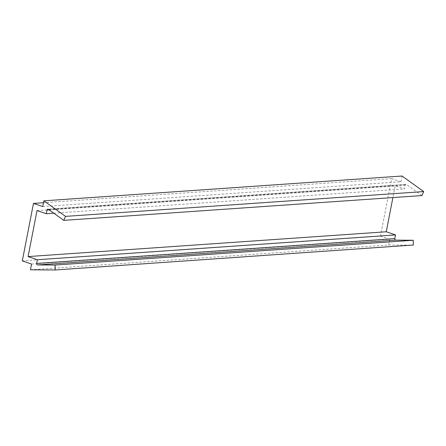 <?xml version="1.0" encoding="UTF-8"?>
<svg xmlns="http://www.w3.org/2000/svg" width="446" height="446" viewBox="0 0 446 446"><rect width="100%" height="100%" fill="white"/><g stroke="black" fill="none" stroke-linecap="round" stroke-linejoin="round"><path stroke-width="0.33" stroke-dasharray="2.23 1.67" d="M30.456 269.802L388.628 244.999L413.314 245.177M31.577 264.054L389.743 239.251L388.628 244.999M42.749 206.57L400.915 181.767L391.644 178.617L380.466 236.101L22.3 260.899M380.466 236.101L389.743 239.251M391.644 178.617L43.496 202.724M402.036 176.019L400.915 181.767M421.933 195.565L406.568 184.527A1.193 0.953 -94 0 0 405.185 185.241L404.466 188.937L395.189 185.787L392.898 197.572M53.821 213.216L404.466 188.937M37.024 210.584L395.189 185.787M48.402 209.33L406.568 184.527M49.188 209.893L405.185 185.241M406.033 184.365L47.867 209.168"/><path stroke-width="0.67" d="M55.148 269.981L413.347 245.027L55.148 269.981L30.456 269.802L31.577 264.054L22.3 260.899L33.472 203.415L43.496 202.724M33.472 203.415L42.749 206.57L43.87 200.823L65.534 216.382L63.767 220.363L48.402 209.33A1.193 0.953 -94 0 0 47.02 210.044L46.3 213.74L37.024 210.584L28.087 256.573L37.364 259.728L36.644 263.424A1.193 0.953 -94 0 0 37.598 264.93L55.081 265.058L413.247 240.26L413.347 245.027M37.364 259.728L395.53 234.925L394.81 238.621A1.193 0.953 -94 0 0 395.764 240.132L413.247 240.26M55.081 265.058L55.176 269.824M43.87 200.823L402.036 176.019L423.7 191.579L421.933 195.565L63.767 220.363M65.534 216.382L423.7 191.579M46.3 213.74L53.821 213.216M28.087 256.573L386.253 231.775L395.53 234.925M392.898 197.572L386.253 231.775M37.598 264.93L395.764 240.132M47.02 210.044L49.188 209.893M36.644 263.424L394.81 238.621"/></g></svg>
